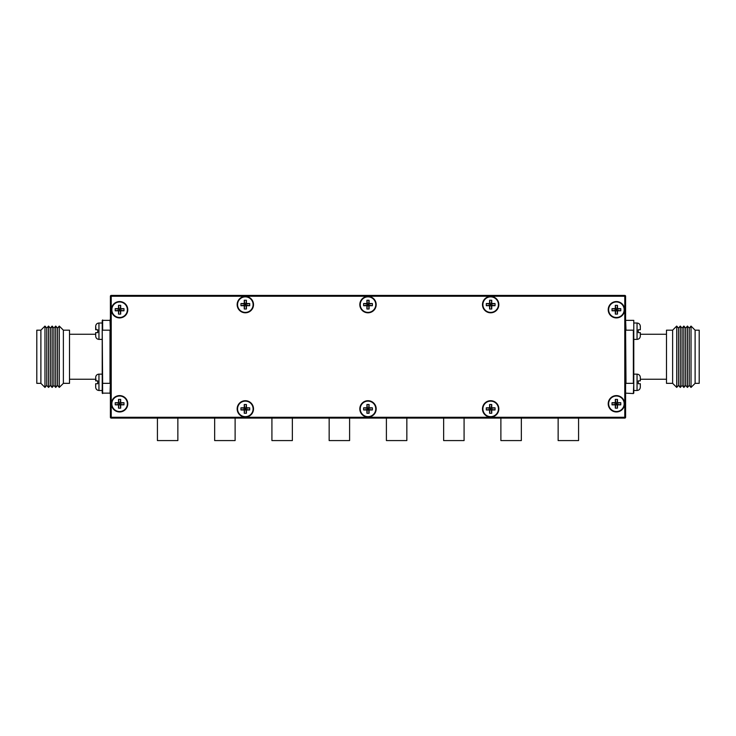 <?xml version="1.0" encoding="UTF-8"?>
<svg xmlns="http://www.w3.org/2000/svg" width="736" height="736" viewBox="0 0 736 736"><rect width="100%" height="100%" fill="white"/><g stroke="black" fill="none" stroke-linecap="round" stroke-linejoin="round"><path stroke-width="1.1" d="M177.864 418.085L177.864 440.579L157.421 440.579L157.421 418.085M235.115 418.085L235.115 440.579L214.664 440.579L214.664 418.085M119.6 395.6A8.179 8.179 0 0 0 111.421 403.779A8.179 8.179 0 0 0 119.6 411.958A8.179 8.179 0 0 0 127.779 403.779A8.179 8.179 0 0 0 119.6 395.6M245.336 400.715A8.179 8.179 0 0 0 237.158 408.885A8.179 8.179 0 0 0 245.336 417.064A8.179 8.179 0 0 0 253.515 408.885A8.179 8.179 0 0 0 245.336 400.715M368 400.715A8.179 8.179 0 0 0 359.821 408.885A8.179 8.179 0 0 0 368 417.064A8.179 8.179 0 0 0 376.179 408.885A8.179 8.179 0 0 0 368 400.715M490.664 400.715A8.179 8.179 0 0 0 482.485 408.885A8.179 8.179 0 0 0 490.664 417.064A8.179 8.179 0 0 0 498.842 408.885A8.179 8.179 0 0 0 490.664 400.715M616.4 395.6A8.179 8.179 0 0 0 608.221 403.779A8.179 8.179 0 0 0 616.4 411.958A8.179 8.179 0 0 0 624.579 403.779A8.179 8.179 0 0 0 616.4 395.6M119.6 301.558A8.179 8.179 0 0 0 111.421 309.736A8.179 8.179 0 0 0 119.6 317.915A8.179 8.179 0 0 0 127.779 309.736A8.179 8.179 0 0 0 119.6 301.558M245.336 296.442A8.179 8.179 0 0 0 237.158 304.621A8.179 8.179 0 0 0 245.336 312.8A8.179 8.179 0 0 0 253.515 304.621A8.179 8.179 0 0 0 245.336 296.442M368 296.442A8.179 8.179 0 0 0 359.821 304.621A8.179 8.179 0 0 0 368 312.8A8.179 8.179 0 0 0 376.179 304.621A8.179 8.179 0 0 0 368 296.442M490.664 296.442A8.179 8.179 0 0 0 482.485 304.621A8.179 8.179 0 0 0 490.664 312.8A8.179 8.179 0 0 0 498.842 304.621A8.179 8.179 0 0 0 490.664 296.442M616.4 301.558A8.179 8.179 0 0 0 608.221 309.736A8.179 8.179 0 0 0 616.4 317.915A8.179 8.179 0 0 0 624.579 309.736A8.179 8.179 0 0 0 616.4 301.558M624.781 295.421L624.781 296.24L625.6 296.24L625.6 417.275A0.819 0.819 0 0 1 624.781 418.085L111.219 418.085A0.819 0.819 0 0 1 110.4 417.275L110.4 296.24A0.819 0.819 0 0 1 111.219 295.421L624.781 295.421A0.819 0.819 0 0 1 625.6 296.24A0.819 0.819 0 0 0 624.781 295.421A0.819 0.819 0 0 1 625.6 296.24L625.6 417.275A0.819 0.819 0 0 1 624.781 418.085A0.819 0.819 0 0 0 625.6 417.275L624.781 417.275L624.781 296.24L111.219 296.24L111.219 417.275L624.781 417.275L624.781 418.085M292.358 418.085L292.358 440.579L271.915 440.579L271.915 418.085M349.6 418.085L349.6 440.579L329.158 440.579L329.158 418.085M406.842 418.085L406.842 440.579L386.4 440.579L386.4 418.085M464.085 418.085L464.085 440.579L443.642 440.579L443.642 418.085M521.336 418.085L521.336 440.579L500.885 440.579L500.885 418.085M578.579 418.085L578.579 440.579L558.136 440.579L558.136 418.085M111.219 295.421L111.219 296.24L110.4 296.24A0.819 0.819 0 0 1 111.219 295.421A0.819 0.819 0 0 0 110.4 296.24L110.4 417.275A0.819 0.819 0 0 0 111.219 418.085A0.819 0.819 0 0 1 110.4 417.275L111.219 417.275L111.219 418.085M111.835 403.779A7.765 7.765 0 0 0 119.6 411.544A7.765 7.765 0 0 0 127.365 403.779A7.765 7.765 0 0 0 119.6 396.005A7.765 7.765 0 0 0 111.835 403.779M120.686 399.4L120.686 402.693L123.979 402.693L123.979 404.864L120.686 404.864L120.686 408.149L118.514 408.149L118.514 404.864L115.221 404.864L115.221 402.693L118.514 402.693L118.514 399.4L120.686 399.4L120.143 403.236L120.686 402.693M118.514 402.693L120.143 403.236L120.143 404.322L118.514 404.864M118.514 399.4L119.057 403.236L118.514 408.149M120.686 404.864L120.143 404.322L120.686 408.149M123.979 402.693L120.143 403.236M123.979 404.864L120.143 404.322M115.221 402.693L119.057 403.236M115.221 404.864L119.057 404.322M237.562 408.885A7.765 7.765 0 0 0 245.336 416.659A7.765 7.765 0 0 0 253.101 408.885A7.765 7.765 0 0 0 245.336 401.12A7.765 7.765 0 0 0 237.562 408.885M246.413 404.515L246.413 407.808L249.706 407.808L249.706 409.97L246.413 409.97L246.413 413.264L244.251 413.264L244.251 409.97L240.957 409.97L240.957 407.808L244.251 407.808L244.251 404.515L246.413 404.515L245.879 408.351L246.413 407.808M244.251 407.808L245.879 408.351L245.879 409.428L244.251 409.97M244.251 404.515L244.794 408.351L244.251 413.264M246.413 409.97L245.879 409.428L246.413 413.264M249.706 407.808L245.879 408.351M249.706 409.97L245.879 409.428M240.957 407.808L244.794 408.351M240.957 409.97L244.794 409.428M237.562 304.621A7.765 7.765 0 0 0 245.336 312.395A7.765 7.765 0 0 0 253.101 304.621A7.765 7.765 0 0 0 245.336 296.856A7.765 7.765 0 0 0 237.562 304.621M246.413 300.251L246.413 303.536L249.706 303.536L249.706 305.707L246.413 305.707L246.413 309L244.251 309L244.251 305.707L240.957 305.707L240.957 303.536L244.251 303.536L244.251 300.251L246.413 300.251L245.879 304.078L246.413 303.536M244.251 303.536L245.879 304.078L245.879 305.164L244.251 305.707M244.251 300.251L244.794 304.078L244.251 309M246.413 305.707L245.879 305.164L246.413 309M249.706 303.536L245.879 304.078M249.706 305.707L245.879 305.164M240.957 303.536L244.794 304.078M240.957 305.707L244.794 305.164M360.235 408.885A7.765 7.765 0 0 0 368 416.659A7.765 7.765 0 0 0 375.765 408.885A7.765 7.765 0 0 0 368 401.12A7.765 7.765 0 0 0 360.235 408.885M369.086 404.515L369.086 407.808L372.379 407.808L372.379 409.97L369.086 409.97L369.086 413.264L366.914 413.264L366.914 409.97L363.621 409.97L363.621 407.808L366.914 407.808L366.914 404.515L369.086 404.515L368.543 408.351L369.086 407.808M366.914 407.808L368.543 408.351L368.543 409.428L366.914 409.97M366.914 404.515L367.457 408.351L366.914 413.264M369.086 409.97L368.543 409.428L369.086 413.264M372.379 407.808L368.543 408.351M372.379 409.97L368.543 409.428M363.621 407.808L367.457 408.351M363.621 409.97L367.457 409.428M360.235 304.621A7.765 7.765 0 0 0 368 312.395A7.765 7.765 0 0 0 375.765 304.621A7.765 7.765 0 0 0 368 296.856A7.765 7.765 0 0 0 360.235 304.621M369.086 300.251L369.086 303.536L372.379 303.536L372.379 305.707L369.086 305.707L369.086 309L366.914 309L366.914 305.707L363.621 305.707L363.621 303.536L366.914 303.536L366.914 300.251L369.086 300.251L368.543 304.078L369.086 303.536M366.914 303.536L368.543 304.078L368.543 305.164L366.914 305.707M366.914 300.251L367.457 304.078L366.914 309M369.086 305.707L368.543 305.164L369.086 309M372.379 303.536L368.543 304.078M372.379 305.707L368.543 305.164M363.621 303.536L367.457 304.078M363.621 305.707L367.457 305.164M482.899 408.885A7.765 7.765 0 0 0 490.664 416.659A7.765 7.765 0 0 0 498.438 408.885A7.765 7.765 0 0 0 490.664 401.12A7.765 7.765 0 0 0 482.899 408.885M491.749 404.515L491.749 407.808L495.043 407.808L495.043 409.97L491.749 409.97L491.749 413.264L489.587 413.264L489.587 409.97L486.294 409.97L486.294 407.808L489.587 407.808L489.587 404.515L491.749 404.515L491.206 408.351L491.749 407.808M489.587 407.808L491.206 408.351L491.206 409.428L489.587 409.97M489.587 404.515L490.121 408.351L489.587 413.264M491.749 409.97L491.206 409.428L491.749 413.264M495.043 407.808L491.206 408.351M495.043 409.97L491.206 409.428M486.294 407.808L490.121 408.351M486.294 409.97L490.121 409.428M482.899 304.621A7.765 7.765 0 0 0 490.664 312.395A7.765 7.765 0 0 0 498.438 304.621A7.765 7.765 0 0 0 490.664 296.856A7.765 7.765 0 0 0 482.899 304.621M491.749 300.251L491.749 303.536L495.043 303.536L495.043 305.707L491.749 305.707L491.749 309L489.587 309L489.587 305.707L486.294 305.707L486.294 303.536L489.587 303.536L489.587 300.251L491.749 300.251L491.206 304.078L491.749 303.536M489.587 303.536L491.206 304.078L491.206 305.164L489.587 305.707M489.587 300.251L490.121 304.078L489.587 309M491.749 305.707L491.206 305.164L491.749 309M495.043 303.536L491.206 304.078M495.043 305.707L491.206 305.164M486.294 303.536L490.121 304.078M486.294 305.707L490.121 305.164M111.835 309.736A7.765 7.765 0 0 0 119.6 317.501A7.765 7.765 0 0 0 127.365 309.736A7.765 7.765 0 0 0 119.6 301.962A7.765 7.765 0 0 0 111.835 309.736M120.686 305.357L120.686 308.651L123.979 308.651L123.979 310.813L120.686 310.813L120.686 314.106L118.514 314.106L118.514 310.813L115.221 310.813L115.221 308.651L118.514 308.651L118.514 305.357L120.686 305.357L120.143 309.194L120.686 308.651M118.514 308.651L120.143 309.194L120.143 310.279L118.514 310.813M118.514 305.357L119.057 309.194L118.514 314.106M120.686 310.813L120.143 310.279L120.686 314.106M123.979 308.651L120.143 309.194M123.979 310.813L120.143 310.279M115.221 308.651L119.057 309.194M115.221 310.813L119.057 310.279M608.635 403.779A7.765 7.765 0 0 0 616.4 411.544A7.765 7.765 0 0 0 624.165 403.779A7.765 7.765 0 0 0 616.4 396.005A7.765 7.765 0 0 0 608.635 403.779M617.486 399.4L617.486 402.693L620.779 402.693L620.779 404.864L617.486 404.864L617.486 408.149L615.314 408.149L615.314 404.864L612.021 404.864L612.021 402.693L615.314 402.693L615.314 399.4L617.486 399.4L616.943 403.236L617.486 402.693M615.314 402.693L616.943 403.236L616.943 404.322L615.314 404.864M615.314 399.4L615.857 403.236L615.314 408.149M617.486 404.864L616.943 404.322L617.486 408.149M620.779 402.693L616.943 403.236M620.779 404.864L616.943 404.322M612.021 402.693L615.857 403.236M612.021 404.864L615.857 404.322M608.635 309.736A7.765 7.765 0 0 0 616.4 317.501A7.765 7.765 0 0 0 624.165 309.736A7.765 7.765 0 0 0 616.4 301.962A7.765 7.765 0 0 0 608.635 309.736M617.486 305.357L617.486 308.651L620.779 308.651L620.779 310.813L617.486 310.813L617.486 314.106L615.314 314.106L615.314 310.813L612.021 310.813L612.021 308.651L615.314 308.651L615.314 305.357L617.486 305.357L616.943 309.194L617.486 308.651M615.314 308.651L616.943 309.194L616.943 310.279L615.314 310.813M615.314 305.357L615.857 309.194L615.314 314.106M617.486 310.813L616.943 310.279L617.486 314.106M620.779 308.651L616.943 309.194M620.779 310.813L616.943 310.279M612.021 308.651L615.857 309.194M612.021 310.813L615.857 310.279M695.115 383.336L699.2 383.336L699.2 330.179L695.115 330.179L691.021 326.085L691.021 387.421L695.115 383.336L695.115 330.179M691.021 387.421L689.236 385.379L689.236 328.136L691.021 326.085M689.236 328.136L687.442 326.085L687.442 387.421L689.236 385.379M687.442 387.421L685.658 385.379L685.658 328.136L687.442 326.085M685.658 328.136L683.864 326.085L683.864 387.421L685.658 385.379M683.864 387.421L682.079 385.379L682.079 328.136L683.864 326.085M682.079 328.136L680.285 326.085L680.285 387.421L682.079 385.379M680.285 387.421L678.5 385.379L678.5 328.136L680.285 326.085M678.5 328.136L676.715 326.085L676.715 387.421L678.5 385.379M676.715 387.421L672.621 383.336L672.621 330.179L676.715 326.085M672.621 330.179L666.485 330.179L666.485 383.336L672.621 383.336M666.485 334.264L640.32 334.264L640.32 332.635L640.32 336.104C640.127 338.091 639.032 339.186 637.045 339.379L637.045 323.021C639.032 323.214 640.127 324.309 640.32 326.296L640.32 329.765L640.32 326.296L640.32 329.765L638.278 329.765L638.278 332.635L640.32 332.635M625.6 330.179L626.005 383.336L633.365 383.336L633.365 330.179L626.005 330.179L625.6 320.362L633.779 320.362L633.779 383.336L633.779 339.379L637.045 339.379M666.485 379.242L640.32 379.242L640.32 380.88L640.32 377.402L640.32 380.88L638.278 380.88L638.278 383.741L640.32 383.741L640.32 387.219L640.32 383.741M633.779 393.144L633.779 383.336L633.365 393.558L625.6 393.144L625.6 383.336M633.779 320.362L633.779 339.379M110.4 393.144L102.221 393.144L102.221 374.136L98.955 374.136C96.968 374.33 95.873 375.415 95.68 377.402L96.03 380.88M69.515 379.242L95.68 379.242L95.68 380.88L97.722 380.88L97.722 383.741L95.68 383.741L95.68 387.219L95.68 383.741M102.221 374.136L102.221 320.362L110.4 320.362M96.03 329.765L95.68 326.296L95.68 329.765L97.722 329.765L97.722 332.635L95.68 332.635L95.68 336.104L95.68 332.635M36.8 330.179L40.885 330.179L44.979 326.085L44.979 387.421L40.885 383.336L36.8 383.336L36.8 330.179M44.979 326.085L46.764 328.136L46.764 385.379L44.979 387.421M46.764 328.136L48.558 326.085L48.558 387.421L46.764 385.379M48.558 326.085L50.342 328.136L50.342 385.379L48.558 387.421M50.342 328.136L52.136 326.085L52.136 387.421L50.342 385.379M52.136 326.085L53.921 328.136L53.921 385.379L52.136 387.421M53.921 328.136L55.715 326.085L55.715 387.421L53.921 385.379M55.715 326.085L57.5 328.136L57.5 385.379L55.715 387.421M57.5 328.136L59.285 326.085L59.285 387.421L57.5 385.379M59.285 326.085L63.379 330.179L63.379 383.336L59.285 387.421M63.379 330.179L69.515 330.179L69.515 383.336L63.379 383.336M69.515 334.264L95.68 334.264M102.635 393.558L102.221 330.179L102.635 383.336L109.995 383.336L109.995 330.179L102.635 330.179L102.635 319.958M40.885 330.179L40.885 383.336M633.779 374.136L637.045 374.136L637.045 390.485C639.032 390.292 640.127 389.206 640.32 387.219C640.127 389.206 639.032 390.292 637.045 390.485L633.779 390.485M102.221 390.485L98.955 390.485L98.955 374.136M102.221 339.379L98.955 339.379L98.955 323.021C96.968 323.214 95.873 324.309 95.68 326.296C95.873 324.309 96.968 323.214 98.955 323.021L102.221 323.021M110.4 330.179L109.995 319.958M109.995 393.558L110.4 383.336M637.045 374.136C639.032 374.33 640.127 375.415 640.32 377.402M633.779 323.021L637.045 323.021C639.032 323.214 640.127 324.309 640.32 326.296M98.955 390.485C96.968 390.292 95.873 389.206 95.68 387.219C95.873 389.206 96.968 390.292 98.955 390.485M98.955 339.379C96.968 339.186 95.873 338.091 95.68 336.104"/></g></svg>
